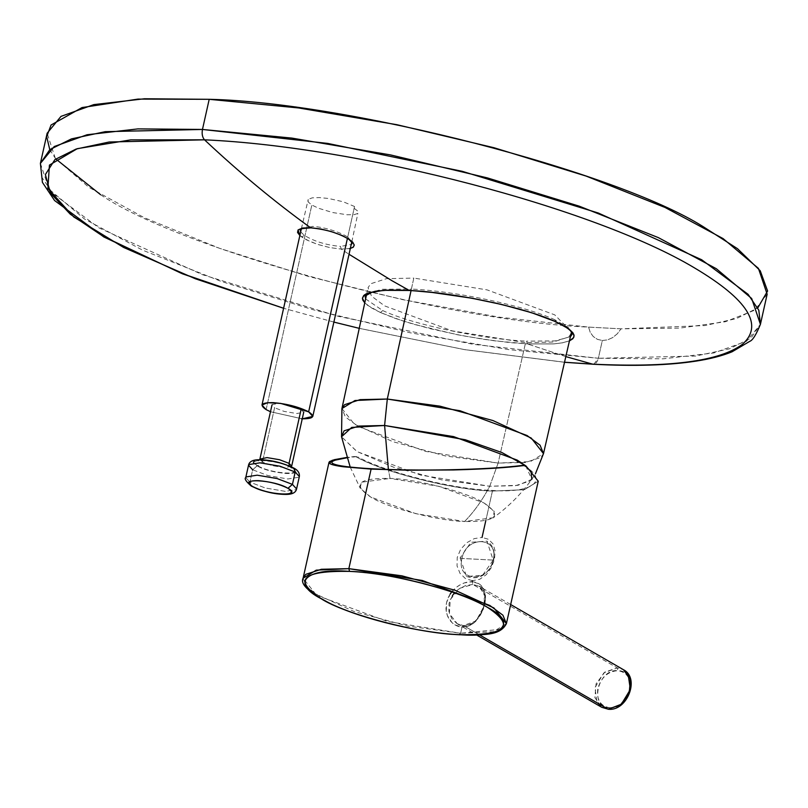 <?xml version="1.0" encoding="UTF-8"?>
<svg xmlns="http://www.w3.org/2000/svg" width="808" height="808" viewBox="0 0 808 808"><rect width="100%" height="100%" fill="white"/><g stroke="black" fill="none" stroke-linecap="round" stroke-linejoin="round"><path stroke-width="0.61" stroke-dasharray="4.04 3.03" d="M302.243 418.837L270.478 411.737L302.243 418.837M354.55 206.505L347.42 238.39L354.146 208.312L357.894 211.181L357.863 213.423L354.076 214.686L347.076 214.756L332.755 212.554L318.756 208.333L311.837 205.03L308.151 201.919L308.232 199.404L312.181 197.869L319.332 197.566L328.543 198.485L343.208 201.768L354.55 206.505M266.115 409.595L311.837 205.03L266.115 409.595M301.384 228.714L308.232 199.404M351.813 241.844L357.863 213.423M252.662 469.771L257.126 465.842C271.094 474.468 308.666 476.447 292.577 467.711C278.609 459.075 241.037 457.096 257.126 465.842L252.662 469.771L267.993 475.609L287.901 478.972L299 477.245L299.344 476.579L299 477.245L287.901 478.972L267.993 475.609L252.662 469.771L249.904 482.144L265.226 487.971L285.143 491.335L296.233 489.608L296.576 488.941L296.233 489.608L285.143 491.335L265.226 487.971L249.904 482.144L251.339 486.123L249.904 482.144L252.662 469.771L248.521 465.216M293.759 468.034L292.577 467.711C298.465 471.71 296.445 473.639 286.497 473.508C275.063 472.508 265.276 469.953 257.126 465.842C251.238 461.843 253.257 459.914 263.206 460.045M245.753 477.579L249.904 482.144L245.753 477.579M258.015 465.883C271.286 474.084 306.969 475.973 291.688 467.66L289.214 465.842L291.688 467.66C278.417 459.459 242.733 457.581 258.015 465.883L262.479 461.954L258.015 465.883M291.658 466.206L284.507 467.701L271.953 465.57L262.479 461.954L259.893 459.106L262.479 461.954L271.953 465.57L284.507 467.701L291.658 466.206L292.011 468.418L290.436 467.297C281.346 461.075 253.55 459.55 258.631 460.954L259.893 459.106M301.172 409.171L303.566 412.413L296.617 413.514L284.062 411.383L274.589 407.767L262.479 461.954L274.589 407.767L272.195 404.525L279.154 403.424L291.708 405.555L301.172 409.171M350.349 248.5L341.178 249.086L340.522 246.42L352.015 244.319L348.46 237.582L348.551 238.875L348.46 237.582C341.259 232.371 323.341 226.674 312.171 226.412L310.474 227.704L312.171 226.412L300.142 229.492M572.185 334.118L568.266 327.482L554.561 319.635L556.035 321.796L554.561 319.635C524.826 305.777 455.884 291.082 410.716 289.011L409.121 290.375L410.716 289.011L382.093 289.284L366.822 293.536L365.115 295.96M365.61 298.909L382.719 310.565L380.477 312.534L367.428 305.212L364.751 302.879L371.801 308.101L380.477 312.534L382.719 310.565C412.444 324.422 481.356 339.087 526.553 341.168L527.402 343.925L510.262 342.622L483.659 339.299L457.096 334.684L413.767 324.301L395.132 318.352L380.477 312.534L401.97 320.675L429.997 328.654L462.843 335.785L494.122 340.764L527.402 343.925L526.553 341.168L555.318 340.885L570.539 336.593M569.731 340.754L562.883 342.754L553.652 343.915L527.402 343.925L553.652 343.915L561.964 342.915L569.731 340.754M300.677 231.856L304.222 235.249C314.14 241.39 326.24 245.117 340.522 246.42L341.178 249.086L349.036 254.278L341.178 249.086L350.541 248.45M565.903 356.631L527.402 343.925L565.903 356.631M299.364 235.067L306.596 239.895L317.504 244.349L329.836 247.591L341.178 249.086L329.836 247.591L318.433 244.642L310.413 241.673L301.909 237.138L304.222 235.249L301.909 237.138L299.859 235.532M564.61 362.247L464.529 349.601L359.257 328.341L464.529 349.601L564.61 362.247M333.876 322.069L283.598 308.282M593.84 364.216L598.364 358.267L473.155 344.319L338.471 316.382L202.535 274.71L99.142 227.967L52.732 193.405L42.006 177.518L40.4 163.388M767.156 294.193L754.632 310.211L725.301 321.746L679.73 328.129L621.049 328.826L617.342 333.744L612.696 337.582L607.545 339.885L602.334 340.491L598.364 358.267L662.984 358.833L713.777 352.975L746.572 341.198L760.419 324.331L750.945 338.148L729.351 348.854L695.607 356.055L598.364 358.267C597.193 362.509 595.294 364.479 592.658 364.156M40.4 163.408L49.147 189.234L84.497 219.018L142.551 250.137L221.574 281.548L313.514 309.838L410.444 332.835L508.979 349.642L598.364 358.267L602.334 340.491L597.445 339.36L593.264 336.552L590.214 332.32L588.567 327.109L498.95 317.13L402.404 299.596L308.484 276.457L219.695 248.359L144.147 217.625L88.9 187.345L55.318 158.368L47.137 133.249M100.647 194.748C180.093 249.379 444.642 321.15 588.567 327.109L590.214 332.32L593.264 336.552L597.445 339.36L602.334 340.491L607.545 339.885L612.696 337.582L617.342 333.744L621.049 328.826L588.567 327.109L621.049 328.826L705.01 325.553L736.532 318.574L757.783 307.919M49.773 149.662L55.752 158.923M525.675 465.761L531.836 479.296L517.928 485.315L489.739 486.254L442.178 479.972L393.839 467.297L356.793 451.44L341.542 436.764L357.156 451.652L420.726 475.134L489.739 486.254C482.346 500.192 473.953 511.939 464.58 521.514L493.294 517.716L494.163 511.272L484.022 502.97L438.976 486.325L390.052 478.437L388.396 469.478L390.052 478.437L361.327 482.224L360.247 488.305L370.599 496.981L415.655 513.625L464.58 521.514C438.178 520.988 386.507 507.505 370.599 496.981C351.743 484.184 358.227 478.003 390.052 478.437C416.443 478.952 468.125 492.446 484.022 502.97C502.889 515.767 496.405 521.948 464.58 521.514C473.953 511.939 482.346 500.192 489.739 486.254L498.132 463.085L525.584 342.683L452.207 330.856L384.628 305.889L371.549 296.152L368.034 287.699L370.721 283.76L386.345 278.699L413.807 278.073L411.07 290.567L413.807 278.073L487.184 289.9L554.763 314.868L571.478 332.027M341.925 408.575L354.338 424.139L392.728 441.633L445.572 455.975L498.132 463.085L425.382 451.359L358.378 426.604L345.41 416.958L341.925 408.565M571.337 333.138L568.67 336.997L553.046 342.057L525.584 342.683L498.132 463.085L530.391 461.61L543.491 453.631L540.855 457.449L525.362 462.469L498.132 463.085L489.739 486.254L515.565 485.669L530.27 480.911L531.836 479.296C520.958 494.355 508 507.242 492.971 517.968M531.018 471.125L525.856 465.903M609.656 707.747C588.82 707.778 597.607 668.458 617.938 670.65L617.241 667.923L603.869 672.862L594.91 687.598L597.152 702.92L601.778 707.313L594.88 697.627L596.082 683.78L604.859 672.074L617.241 667.923L617.938 670.65C638.775 670.63 629.987 709.949 609.656 707.747L608.03 709.141L609.656 707.747C619.534 707.081 626.23 701.172 629.745 690.042C631.23 678.801 627.301 672.347 617.938 670.65C608.06 671.327 601.364 677.225 597.849 688.365C596.365 699.597 600.293 706.061 609.656 707.747M452.419 595.577L449.066 603.293L448.874 611.414L451.803 618.665L457.106 623.705L463.641 625.685L470.428 624.412L476.7 619.989L481.598 613.151L484.507 605.182L485.143 597.314L483.265 590.668L478.982 586.214L472.852 584.467L617.241 667.923L623.493 669.741L617.241 667.923L472.852 584.467L478.912 586.174L484.891 595.355L483.386 609.06L475.437 621.19L463.297 625.584L462.014 627.079C467.337 627.18 472.054 625.099 476.185 620.847L484.75 604.596C486.113 598.193 485.669 592.86 483.406 588.577C481.154 584.426 477.407 582.144 472.145 581.74L472.852 584.467L472.145 581.74C466.741 581.578 461.55 583.386 456.591 587.153C451.521 591.042 448.177 596.173 446.561 602.566C445.299 609.03 446.238 614.646 449.359 619.423C452.45 624.059 456.671 626.614 462.014 627.079L463.641 625.685L457.328 623.837L449.389 613.575L450.309 599.455L460.055 588.173L472.852 584.467L465.661 585.507L458.368 589.345L454.52 592.87M457.106 623.705L476.558 634.947M463.641 625.685L479.417 634.805L463.641 625.685M478.982 586.214L478.912 586.174C483.043 586.578 484.8 592.809 484.154 604.859C480.366 618.373 473.417 625.281 463.297 625.584L457.187 623.756M485.81 520.615L492.415 491.062L524.321 489.709L538.229 481.204L524.321 489.709L492.415 491.062C454.54 490.143 382.901 472.185 356.389 456.964L354.328 456.54L346.773 457.449L354.328 456.54L358.227 457.055L354.328 456.54L356.611 456.621M356.591 456.621L346.885 457.793M522.483 465.418L525.927 465.903M500.93 629.291L460.631 633.26L459.005 634.644L460.631 633.26L387.254 621.433L319.675 596.466L306.575 586.709L303.091 578.235L315.554 593.951L354.268 611.606L407.586 626.079L460.631 633.26L493.223 631.765L506.394 623.675M354.328 456.54L356.076 456.631M356.389 456.964C382.901 472.185 454.54 490.143 492.415 491.062L482.053 537.431L488.577 539.32L493.082 543.996L495.092 550.874L494.496 559.156L491.436 567.529L486.315 574.639L479.7 579.306L472.377 580.71L472.145 581.74L478.75 583.659L481.376 585.77L484.77 592.011L485.426 600.172L483.022 610.141L479.104 617.352L472.892 623.665L469.347 625.685L462.014 627.079L460.631 633.26L462.014 627.079L455.015 624.917L451.935 622.554L447.44 615.676L446.289 611.484L446.561 602.566L450.197 594.052M472.377 580.71L465.469 578.599L460.035 573.397L457.055 565.974L457.227 557.439L460.681 549.278L466.761 542.724L474.326 538.603L482.053 537.431M451.743 591.91L456.591 587.153L460.419 584.649L464.418 582.901L472.145 581.74M524.089 465.812C549.541 480.659 532.24 493.577 491.214 490.365C454.187 489.466 384.214 471.943 358.227 457.055M461.954 558.449C466.256 534.957 499.354 536.704 493.183 560.096L486.961 541.148L470.983 542.279L460.095 557.924L461.954 558.449L460.095 557.924L466.549 576.468L482.528 575.326L493.183 560.096C488.87 583.578 455.773 581.831 461.954 558.449C455.773 581.831 488.87 583.578 493.183 560.096L461.954 558.449L493.183 560.096C499.354 536.704 466.256 534.957 461.954 558.449M621.049 328.826L588.567 327.109M564.6 362.287L464.822 349.672L359.257 328.361M366.61 294.294L368.034 287.699M350.197 467.075L360.247 488.305M531.836 479.296L535.421 473.831M510.666 604.535L478.912 586.174M466.549 576.468C479.063 580.558 488.103 575.054 493.658 559.944C495.233 551.42 493.001 545.158 486.961 541.148"/><path stroke-width="1.21" d="M302.243 418.837L312.797 416.403L308.646 411.838L347.42 238.39L308.646 411.838L280.649 403.384L267.559 402.687L261.974 405.04L266.115 409.595L270.478 411.737L266.115 409.595C259.045 404.798 261.469 402.485 273.407 402.647C287.123 403.838 298.869 406.899 308.646 411.838C315.726 416.645 313.292 418.958 301.354 418.796M263.206 460.045C274.639 461.035 284.426 463.59 292.577 467.711L293.759 468.034L295.193 472.013L299.344 476.579L295.193 472.013L292.435 484.386L287.971 488.315C304.06 497.061 266.489 495.082 252.52 486.446L251.339 486.123L252.52 486.446C236.431 477.71 274.003 479.689 287.971 488.315L292.435 484.386L277.104 478.548L257.197 475.185L246.097 476.912L245.753 477.579L246.097 476.912L257.197 475.185L277.104 478.548L292.435 484.386L296.576 488.941L292.435 484.386L295.193 472.013L279.871 466.186L259.954 462.822L248.864 464.549L248.521 465.216L248.864 464.549L259.954 462.822L279.871 466.186L295.193 472.013L293.819 468.074C297.93 470.216 299.768 473.054 299.344 476.579L296.576 488.941C295.779 492.809 291.87 494.627 284.85 494.395C273.912 494.203 262.721 491.436 251.268 486.083C245.996 481.457 244.157 478.629 245.753 477.579L248.521 465.216L252.662 469.771M287.971 488.315C279.821 484.204 270.034 481.649 258.6 480.649C248.652 480.518 246.632 482.447 252.52 486.446C260.671 490.567 270.458 493.122 281.891 494.112C291.839 494.254 293.859 492.314 287.971 488.315M289.214 465.842L289.062 463.358L291.658 466.206L289.062 463.358L289.214 465.842M259.893 459.106L267.044 457.601L279.598 459.742L289.062 463.358L301.172 409.171L289.062 463.358L279.598 459.742L267.044 457.601L259.893 459.106L272.003 404.919M349.45 248.702L353.005 247.369L354.247 245.167L352.793 242.259L349.006 239.421L352.47 241.905L354.227 244.925L353.46 246.996L350.278 248.521M409.787 290.415L438.138 292.991L470.175 297.879L501.869 304.525L531.492 312.666L556.035 321.796L568.943 328.987L572.852 332.724L574.104 335.956L572.852 338.754L569.458 340.875M569.559 340.835L573.731 337.532L573.983 334.997L572.852 332.724L566.357 327.22L553.036 320.473L537.108 314.494L519.14 308.989L495.375 303.01L472.66 298.334L428.21 291.88L406.323 290.244L388.567 290.082L375.144 291.284L365.943 293.961L363.691 295.546L362.418 298.162L362.782 300.061L364.751 302.879L362.418 298.162L364.499 294.859L368.771 292.789L383.84 290.325L409.444 290.476C398.223 289.729 379.992 289.931 372.296 292.102L365.115 295.96L365.61 298.909M570.539 336.593L572.185 334.118L571.63 332.26C569.903 329.411 564.509 325.887 555.439 321.665C525.523 307.616 455.268 292.557 409.454 290.476M299.859 235.532L298.091 229.916L302.475 228.048L310.474 227.704L320.877 229.018L331.331 231.573L342.279 235.572L349.743 239.663L342.279 235.572L331.331 231.573L320.877 229.018L310.474 227.704C274.235 201.444 238.926 172.154 204.525 139.824C360.681 146.723 594.143 207.929 693.961 267.579C748.006 299.606 764.105 325.22 742.259 344.42C719.635 361.206 669.771 367.791 592.658 364.156L565.903 356.631L592.658 364.156L564.61 362.247L593.84 364.216M409.121 290.375L392.153 280.82L349.036 254.278L392.153 280.82L409.121 290.375M300.142 229.492L300.677 231.856M300.132 229.523C298.394 228.997 301.99 228.452 310.898 227.866L310.908 227.866M359.257 328.341L333.876 322.089M283.598 308.282L182.598 273.872L103.788 236.946L54.56 200.515L42.41 182.366L40.4 163.388L47.137 133.249L60.984 116.392L93.789 104.616L144.571 98.758L209.201 99.313L202.465 129.452L209.201 99.313L298.596 107.949L397.132 124.755L494.082 147.753L586.012 176.053L665.045 207.464L723.089 238.592L758.429 268.377L767.156 294.193L760.419 324.331L751.692 298.516L716.353 268.731L658.308 237.602L579.275 206.192L487.335 177.891L390.395 154.894L291.86 138.087L202.465 129.452L327.674 143.41L462.348 171.347L598.294 213.019L701.687 259.762L748.097 294.324L758.813 310.211L760.419 324.331C756.187 334.694 752.632 340.36 749.774 341.329L732.038 351.803C722.15 355.843 710.101 358.954 695.87 361.146C668.347 365.357 634.139 366.398 593.244 364.246L592.658 364.156C669.771 367.791 719.635 361.206 742.259 344.42C764.105 325.22 748.006 299.606 693.961 267.579C594.143 207.929 360.681 146.723 204.525 139.824C202.374 137.38 201.687 133.926 202.465 129.452L137.835 128.896L87.052 134.754L54.247 146.531L40.4 163.388L49.874 149.581L71.478 138.875L105.222 131.674L202.465 129.452C201.687 133.926 202.374 137.38 204.525 139.824L109.191 141.996L76.103 149.056L54.934 159.56L45.379 174.568L50.45 193.142L70.296 214.211L103.232 236.411L181.174 273.245L283.598 308.262L195.496 278.821L123.573 247.43L73.76 216.968L47.884 188.476L49.429 165.105L77.295 148.672L130.775 139.865L204.525 139.824C238.926 172.154 274.235 201.444 310.474 227.704L302.475 228.048L298.091 229.916L297.546 232.441L299.899 235.572M757.783 307.919L767.6 291.021L760.217 270.731L737.502 248.692L702.98 226.533C615.181 171.215 347.46 102.242 209.201 99.313L137.946 99.101L82.022 107.555L51.055 125.018L46.692 136.633L49.773 149.662M55.752 158.923L100.647 194.748M350.197 467.075L341.542 436.764L351.722 427.422L384.598 425.483L387.305 399.031L384.598 425.483L358.772 426.079L344.077 430.836L341.542 436.764L341.925 408.565L344.592 404.667L360.085 399.647L387.305 399.031L411.07 290.567L387.305 399.031L354.954 400.526L341.925 408.575M525.856 465.903L517.181 460.095L453.621 436.613L384.598 425.483L388.396 469.478L384.598 425.483L465.358 439.774L501.96 452.561L525.675 465.761M531.836 479.296L531.018 471.125M387.305 399.031L460.055 410.757L527.058 435.512L540.077 445.208L543.491 453.621L531.23 438.057L492.87 420.534L439.956 406.161L387.305 399.031M571.478 332.027L543.491 453.621L535.421 473.831M476.558 634.947L601.778 707.313L608.343 709.242L621.392 704.202L630.351 689.466L628.119 674.135L623.493 669.741L630.381 679.437L629.19 693.284L620.403 704.98L608.03 709.141L601.778 707.313L608.374 709.242C627.22 711.414 640.229 678.114 623.493 669.741L510.666 604.535M454.52 592.87L452.419 595.577M479.417 634.805L608.03 709.141L479.417 634.805M522.928 465.398L523.816 465.65M459.712 634.684L459.005 634.644C506.394 635.421 515.918 626.341 487.577 607.414C459.429 590.587 393.587 573.327 349.551 571.387L348.854 568.65L422.231 580.477L489.81 605.445L502.909 615.201L506.394 623.675L503.717 627.574L500.93 629.291M349.551 571.387C302.172 570.61 292.647 579.69 320.988 598.617C349.137 615.443 414.979 632.704 459.005 634.644L459.328 634.755C420.837 632.957 364.802 619.685 332.694 604.727C309.747 593.213 299.879 584.386 303.091 578.235L305.767 574.337L321.392 569.276L348.854 568.65L349.551 571.387C388.315 572.145 464.226 591.961 487.577 607.414C518.372 623.261 502.667 638.239 459.005 634.644C420.241 633.886 344.339 614.07 320.988 598.617C290.183 582.78 305.899 567.802 349.551 571.387M346.885 457.793L335.572 460.075C331.755 461.257 330.886 462.449 332.987 463.63C337.199 465.852 350.611 467.579 373.205 468.832C396.516 470.004 421.948 470.317 449.48 469.781C480.649 469.084 504.98 467.63 522.483 465.418L524.23 465.509C507.272 467.691 483.659 469.165 453.409 469.943L408.454 470.216L371.104 469.084L343.562 466.792C335.785 465.761 331.118 464.63 329.563 463.408L332.149 460.328L346.773 457.449L334.31 459.691L329.614 461.53L328.997 462.338L329.563 463.408L331.361 464.327L343.562 466.792L371.104 469.084L408.454 470.216L453.409 469.943L495.041 468.175L524.23 465.509M459.358 634.755C483.962 634.745 499.677 636.239 506.394 623.675L493.951 607.98L455.247 590.315L401.919 575.831L348.854 568.65L371.104 469.084L348.854 568.65L316.261 570.145L303.091 578.245L328.997 462.338M525.927 465.903L538.229 481.204L525.927 465.903M472.145 581.74L472.377 580.71M482.053 537.431L485.81 520.615M450.197 594.052L451.743 591.91M261.974 405.04L301.384 228.714M351.813 241.844L312.797 416.403M293.819 468.074C282.376 462.721 271.185 459.954 260.247 459.762C253.227 459.53 249.319 461.348 248.521 465.216M291.658 466.206L303.768 412.019M310.898 227.866C326.26 229.371 338.966 233.219 349.006 239.421L352.571 243.238M593.244 364.246L564.6 362.287M341.925 408.565L366.61 294.294M506.394 623.675L538.178 481.477"/></g></svg>

